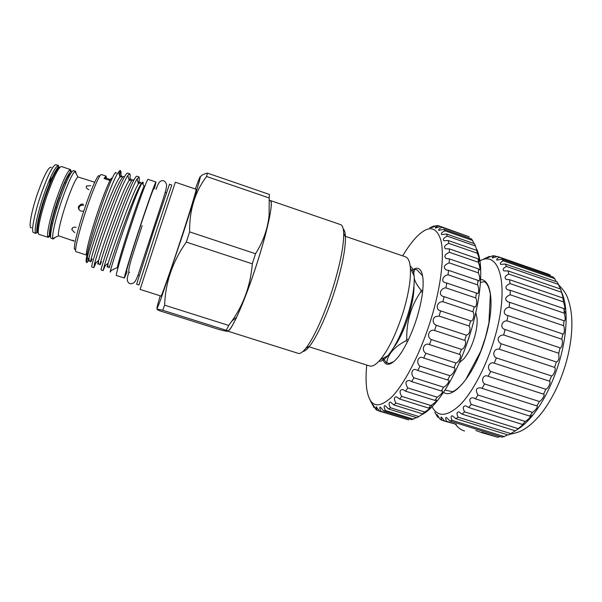 <?xml version="1.0" encoding="UTF-8"?>
<svg xmlns="http://www.w3.org/2000/svg" width="602" height="602" viewBox="0 0 602 602"><rect width="100%" height="100%" fill="white"/><g stroke="black" fill="none" stroke-linecap="round" stroke-linejoin="round"><path stroke-width="0.9" d="M50.711 234.088C48.687 233.674 52.269 216.855 58.198 199.676C64.045 183.189 68.169 174.52 70.584 173.677M49.974 236.21L48.273 237.361L47.761 236.676L49.567 235.578C48.461 232.65 52.299 215.922 58.01 199.36C63.473 183.821 67.65 174.633 70.547 171.796L69.742 169.839L70.562 169.591L71.247 171.525M47.761 236.676C46.557 233.629 50.56 216.088 56.558 198.705C62.292 182.398 66.687 172.774 69.742 169.839M48.273 237.361L39.092 234.404C36.444 234.231 40.236 215.132 47.031 195.567C53.744 176.785 58.544 167.1 61.419 166.521L70.562 169.591M38.287 232.447C35.834 232.033 39.446 213.876 45.872 195.364C52.224 177.605 56.806 168.357 59.613 167.619M444.961 390.058L452.674 391.714C456.767 389.787 461.109 385.754 465.707 379.629L480.735 351.297L485.521 337.12L488.914 322.928L490.344 294.355C489.358 288.102 487.439 283.873 484.587 281.683L480.426 282.391M480.599 279.509C491.676 279.494 494.814 305.914 485.618 337.082C475.648 372.886 453.554 400.225 443.501 392.293M483.79 258.943L489.321 256.414L487.274 257.897L492.587 255.82L494.535 255.835C492.745 256.851 492 257.551 492.293 257.934L497.493 256.482L499.224 257.28C496.996 258.529 496.206 259.462 496.846 260.102L501.79 259.214L503.249 260.817C500.518 262.284 499.698 263.495 500.789 264.436L505.334 264.03L506.463 266.438C503.174 268.131 502.354 269.628 503.994 270.915L507.99 270.908L508.75 274.068C504.86 275.987 504.062 277.785 506.35 279.463L509.646 279.719L509.999 283.58C505.484 285.709 504.732 287.816 507.742 289.901L510.218 290.277L510.135 294.754C504.995 297.064 504.318 299.472 508.103 301.986L509.646 302.332L509.119 307.291C503.934 307.735 502.264 314.425 507.388 315.38L507.915 315.538L506.952 320.836C501.398 320.761 499.735 328.248 505.07 329.497L503.686 334.968C501.142 334.953 499.314 336.067 498.193 338.324C497.952 340.8 498.945 342.621 501.173 343.772L499.419 349.243C494.114 347.888 491.458 355.368 496.341 357.904L494.272 363.194C489.193 361.2 486.145 368.319 490.743 371.434L488.162 376.288C483.376 373.925 480.434 380.464 484.565 383.933L482.074 388.388L480.847 387.869C476.084 387.613 475.136 390.006 478.003 395.032L475.422 398.855L473.383 397.832C469.507 397.696 468.8 399.886 471.268 404.416L468.68 407.509L466.008 405.906C462.968 405.876 462.494 407.855 464.578 411.843L462.058 414.146L458.935 411.926C456.67 411.971 456.399 413.717 458.122 417.171L455.737 418.646L452.358 415.786C450.77 415.884 450.672 417.397 452.072 420.331L449.89 420.964L446.428 417.472C445.405 417.592 445.457 418.879 446.579 421.317L456.354 424.357L444.637 421.137L441.274 417.028C440.709 417.163 440.867 418.224 441.755 420.211L440.107 419.248L436.984 414.56L437.699 417.126L434.779 412.31M481.796 432.221L498.087 437.338L481.788 432.687L481.788 432.266M431.265 405.274C436.984 417.419 446.579 417.299 460.041 404.913C472.856 392.022 486.747 365.482 494.784 337.496C510.391 284.565 499.088 247.663 478.327 261.878M446.579 421.317L444.637 421.137M564.827 307.208L565.76 309.789M561.531 291.978C564.172 297.824 565.684 305.372 566.061 314.613C566.505 328.022 564.51 342.847 560.063 359.085C553.577 381.502 544.599 400.059 533.124 414.77C527.518 421.754 522.002 426.826 516.569 429.994M521.227 426.833L520.241 427.096M503.686 334.968L558.784 353.254L558.98 358.438C558.167 360.688 557.294 361.87 556.346 361.975L554.623 367.386C556.376 368.349 553.727 375.723 551.545 375.941L549.453 381.164C551.424 381.465 548.309 388.456 545.848 389.268L543.546 394.152C545.615 394.017 542.078 400.262 539.43 401.534L536.818 405.891L537.255 405.906C537.767 407.321 536.186 409.473 532.514 412.378L529.768 416.095L530.686 416.223C529.858 417.788 528.067 419.541 525.32 421.483L522.536 424.478L523.589 424.056L516.644 430.016L508.366 435.065L455.737 418.646M507.486 434.787L504.28 436.593L501.827 437.127L449.89 420.964M499.758 436.488L498.087 437.338M441.755 420.211L444.615 421.099M489.321 256.414L490.457 256.806M494.535 255.835L497.004 256.693M475.813 430.498L481.796 432.657M437.699 417.126L439.167 417.577M497.493 256.482L548.001 274.015L550.002 274.911L550.649 276.16M499.224 257.28L550.002 274.911M501.79 259.214L553.012 276.98L554.743 278.666L556.105 281.608M503.249 260.817L554.743 278.666M505.334 264.03L557.264 282.007L560.462 289.005M506.463 266.438L558.664 284.483M507.99 270.908L560.605 289.058L563.51 299.081L562.9 297.998L563.487 301.903C564.781 305.982 565.158 308.442 564.616 309.308L564.051 308.653L564.172 313.145C565.428 317.578 565.504 320.211 564.39 321.054L563.984 320.738L563.615 325.697C564.932 328.316 564.352 335.276 562.817 334.005L561.809 339.204C563.284 341.469 561.809 348.904 560.086 347.821L558.784 353.254M508.75 274.068L561.621 292.279M509.646 279.719L562.9 297.998M509.999 283.58L563.487 301.903M510.218 290.277L564.051 308.653M510.135 294.754L564.172 313.145M509.646 302.332L563.984 320.738M509.119 307.291L563.615 325.697M507.915 315.538L562.652 333.929M506.952 320.836L561.809 339.204M505.07 329.497L560.086 347.821M501.173 343.772L556.346 361.975M499.419 349.243L554.623 367.386M496.341 357.904L551.545 375.941M494.272 363.194L549.453 381.164M490.743 371.434L545.848 389.268M488.425 376.378L543.456 394.129M484.565 383.933L539.43 401.534M482.074 388.388L536.818 405.891M478.003 395.032L532.514 412.378M475.422 398.855L529.768 416.095M471.268 404.416L525.32 421.483M468.68 407.509L522.536 424.478M464.578 411.843L518.081 428.639M462.058 414.146L515.335 430.836M458.122 417.171L511.008 433.696M452.072 420.331L504.28 436.593M561.154 290.623L560.605 289.058M563.239 297.313L563.645 297.847M530.016 418.473L526.02 420.979M475.768 312.867L477.047 318.097C477.476 323.387 476.656 329.708 474.587 337.052C471.727 346.504 468.055 353.863 463.548 359.131L459.416 362.585M31.507 227.684C28.106 229.55 31.176 211.693 37.723 192.926C44.345 174.685 48.875 166.19 51.32 167.424M51.132 176.16L49.424 184.167M36.075 233.433L33.539 232.613C30.762 232.402 34.449 213.251 41.26 193.663C48.009 174.873 52.886 165.204 55.888 164.662L58.417 165.512C59.071 166.272 58.77 165.377 54.654 172.496C51.749 178.049 48.642 185.589 45.323 195.131C42.238 204.304 39.86 212.634 38.197 220.129C36.331 229.761 36.805 230.626 36.707 232.214L36.075 233.433C33.366 233.237 37.091 214.109 43.901 194.536C50.636 175.746 55.474 166.069 58.417 165.512M55.279 237.346L53.292 238.979L52.871 238.482C51.576 235.909 55.662 218.15 61.765 200.421C67.635 183.715 72.022 174.046 74.926 171.419L75.559 171.269L76.191 173.767M74.166 241.146L58.537 235.803C57.506 233.486 61.156 217.939 66.483 202.453C71.593 187.847 75.4 179.336 77.899 176.935L94.725 182.233M88.87 189.698C86.522 188.622 85.762 187.38 86.59 185.988L90.736 185.672M82.918 211.174L80.954 211.061C78.87 210.136 78.064 208.593 78.553 206.433L81.165 204.108L83.287 204.198M154.428 188.719L155.986 182.037C155.625 181.285 148.777 200.263 140.687 224.689C131.371 252.72 123.463 278.786 124.403 278.049L127.12 271.743M155.986 182.037L148.024 179.343C147.445 178.508 140.379 197.448 132.259 221.905C122.891 249.973 115.208 276.152 116.404 275.49L124.403 278.049M75.438 248.935C72.029 252.885 76.845 231.371 84.927 207.698C91.963 186.801 98.871 172.037 99.292 176.401M106.388 178.207L106.065 176.115L101.399 174.542C99.977 173.579 93.355 188.584 86.778 208.096C79.171 230.431 73.986 251.817 76.025 251.681L86.643 255.09C84.874 255.308 90.285 234.05 97.848 211.746C104.394 192.264 110.776 177.214 111.964 178.102L112.145 178.305M343.23 228.963C344.547 230.092 345.292 232.771 345.45 237.007C345.638 248.4 342.433 265.136 335.833 287.222C328.158 312.415 317.111 336.909 309.511 346.278C306.869 349.589 304.68 351.305 302.949 351.433M227.752 331.153L298.268 353.374C300.142 353.961 302.701 352.208 305.951 348.129C313.838 338.347 325.411 312.581 333.493 286.078C340.446 262.848 343.847 245.292 343.682 233.403C343.494 228.188 342.47 225.261 340.612 224.621L270.275 200.511C273.699 200.752 268.432 227.503 257.739 261.05C245.932 298.622 231.258 332.033 227.646 331.055M160.23 295.8L158.582 301.452C155.662 311.828 156.505 310.805 161.103 298.374L182.263 236.135C197.667 189.02 204.861 163.232 197.381 183.49L195.349 189.013M255.511 253.735L252.306 263.834L186.304 242.087L189.63 231.89L255.511 253.735C263.164 241.741 267.687 228.941 269.086 215.328L269.222 197.99L206.576 176.491C194.958 191.872 189.314 210.339 189.63 231.89M206.576 176.491L207.419 173.12L269.418 194.438L269.222 197.99M200.346 176.868C201.429 175.212 203.785 173.963 207.419 173.12M227.451 330.919C229.069 331.213 232.116 326.66 236.609 317.254C243.261 302.919 250.297 284.189 257.724 261.065C263.27 243.419 267.213 228.76 269.553 217.089C271.848 205.026 271.795 199.586 269.387 200.767M181.495 237.451C190.405 210.196 196.862 188.802 196.117 189.276L175.363 182.218L159.38 230.152L140.108 289.411L160.997 296.049C161.253 297.32 171.284 268.785 181.495 237.451M156.753 229.731L171.796 185.055L169.478 184.272L154.3 228.926L136.594 284.264L138.919 285.009L156.753 229.731M117.729 268.74L117.337 267.536C117.917 263.473 124.072 242.967 130.973 222.266C137.429 203.032 141.786 191.045 144.051 186.304L145.082 185.566M143.035 184.385C143.351 182.052 143.065 181.503 142.162 182.752C139.401 187.26 134.321 199.841 126.924 220.482C118.737 243.313 111.483 266.174 110.414 270.847C110.008 272.668 110.226 272.571 111.069 270.531M137.196 179.336L138.927 176.935C139.498 177.138 139.423 179.321 138.686 183.467M138.927 176.935L136.887 176.243C135.119 175.46 127.383 193.272 118.466 217.427C108.232 245.082 100.278 270.584 101.106 269.944L103.16 270.599L104.154 266.438C107.111 256.384 112.597 240.288 120.626 218.142C127.963 198.254 133.448 185.16 137.068 178.854L138.377 183.843C132.59 192.369 112.371 249.168 108.202 263.179C106.96 267.273 106.787 268.168 107.69 265.881M96.245 262.404L93.852 267.627L94.529 263.789C97.193 253.811 102.626 237.519 110.828 214.914C118.361 194.619 124.027 181.45 127.835 175.415L129.686 173.805C130.318 174.031 130.348 176.047 129.776 179.87M128.106 176.431L127.887 175.603M129.686 173.805L127.639 173.113C125.607 172.24 117.623 190.006 108.661 214.199C98.367 241.891 90.676 267.521 91.79 266.972L93.852 267.627M88.795 259.289L87.493 261.885C86.53 263.405 86.349 262.6 86.944 259.462C89.081 246.489 110.798 183.444 117.984 172.819L120.408 170.659C121.107 170.908 121.228 172.849 120.784 176.491M117.984 172.819L119.911 170.494L120.408 170.659M118.647 172.21L120.219 171.472L119.647 176.04M105.222 265.587L103.16 270.599M106.065 176.115L104.041 178.485L109.722 180.397L111.656 177.996L112.205 178.177M111.942 178.741L111.791 178.109M153.864 188.531C153.548 187.892 147.603 204.387 140.627 225.449C132.598 249.597 125.743 272.172 126.555 271.562M83.753 205.312L81.661 205.214C79.637 205.861 78.734 207.231 78.952 209.308M74.799 232.681L71.811 229.648C72.037 227.616 73.467 226.849 76.108 227.338M71.186 240.228L73.707 240.522M422.619 275.776L417.02 269.854L414.086 269.169M393.693 347.542C403.807 334.893 414.575 302.136 413.943 285.958M386.439 362.697L389.095 363.495L386.439 362.697M407.644 341.357L405.959 340.807C394.272 346.82 387.861 354.126 386.71 362.735M405.959 340.807L406.749 339.189L408.419 339.731M422.559 292.279L420.851 291.707C411.113 305.726 406.41 321.551 406.749 339.189M420.851 291.707L421.024 290.119L422.739 290.691M414.673 269.064L413.439 274.535M414.244 278.192C414.974 281.653 417.231 285.634 421.024 290.119M345.074 236.232L405.455 256.806C408.209 257.776 409.849 261.531 410.376 268.071C411.008 278.794 408.781 292.896 403.709 310.391C396.793 332.56 388.96 349.04 380.208 359.815C375.896 364.767 372.345 366.814 369.56 365.956L308.743 346.677M410.195 266.159C412.37 267.356 413.679 270.637 414.131 276.002C414.725 285.408 412.829 297.674 408.449 312.807C402.49 331.958 395.649 346.248 387.929 355.662C384.385 359.71 381.382 361.576 378.921 361.245M366.753 365.068C365.881 374.038 365.85 381.781 366.656 388.298C369.342 406.839 377.695 409.759 391.714 397.057C405.206 383.346 421.859 350.364 432.138 315.478C441.432 283.933 444.509 254.586 440.814 240.04C436.315 226.036 428.172 225.058 416.381 237.105C411.866 241.876 407.291 248.129 402.678 255.858M429.632 227.849L434.125 225.885L431.348 227.699L436.826 225.547L438.271 225.675C436.081 226.841 435.088 227.646 435.284 228.09L440.656 226.495L441.898 227.293C439.294 228.655 438.241 229.686 438.76 230.378L443.907 229.302L444.916 230.777C441.838 232.334 440.762 233.606 441.672 234.599L446.481 233.99L447.233 236.142C443.636 237.888 442.545 239.43 443.952 240.755L448.302 240.544L448.753 243.351C444.615 245.285 443.531 247.091 445.51 248.792L449.288 248.882L449.423 252.306C444.712 254.405 443.674 256.497 446.293 258.589L449.378 258.883L449.182 262.863C443.907 265.106 442.929 267.476 446.248 269.974L448.55 270.351L448.016 274.805C443.132 275.264 440.363 281.683 445.345 282.714L446.789 283.045L445.924 287.869C440.363 287.899 438.053 295.529 443.591 296.508L444.118 296.666L442.944 301.737C437.052 301.203 434.847 309.639 440.596 310.873L439.129 316.073L436.33 316.479C431.679 317.668 432.567 324.064 436.299 325.298L434.584 330.483C429.03 328.647 426.035 337.037 431.348 339.566L429.422 344.6C424.109 342.124 420.821 350.161 425.87 353.291L423.785 358.047L423.191 357.829C418.202 355.361 415.613 362.795 420.008 366.136L417.826 370.486L416.403 369.854C411.828 367.762 410.323 374.497 413.92 377.763L411.7 381.615L409.571 380.502C405.492 380.547 404.89 383.022 407.772 387.921L405.567 391.18L402.866 389.532C399.585 389.66 399.201 391.947 401.715 396.394L399.577 399.006L396.455 396.786C393.919 396.974 393.731 399.058 395.883 403.031L393.866 404.95L390.472 402.144C388.614 402.377 388.591 404.243 390.42 407.742L388.553 408.969L385.039 405.567C383.767 405.816 383.895 407.464 385.423 410.504L383.752 411.031L380.253 407.057C379.463 407.306 379.704 408.735 380.976 411.347L379.523 411.181L376.167 406.659C375.776 406.899 376.107 408.118 377.153 410.316L375.941 409.51L372.841 404.476L374.008 407.531L370.29 400.623M476.671 249.085C478.786 253.48 480.087 259.5 480.577 267.153C481.48 283.993 478.53 304.469 471.72 328.579C463.224 358.137 449.16 386.845 436.149 402.226C431.318 407.975 426.78 412.001 422.544 414.311M388.553 408.969L416.908 417.75L424.681 412.791L422.581 413.883L424.726 412.009C428.203 409.819 430.106 408.284 430.445 407.411L428.632 408.081L430.881 405.522L433.267 403.867C435.863 401.835 436.909 400.571 436.405 400.082L434.922 400.413L437.225 397.207C441.228 394.506 442.967 392.406 442.425 390.909L441.319 390.991L443.614 387.191C446.511 386.002 450.687 380.178 448.355 380.058L447.647 380.005L449.89 375.701C452.982 374.783 456.783 367.799 454.036 367.762L455.872 362.991C459.002 362.517 462.351 354.563 459.484 354.367L461.418 349.371C464.3 349.529 467.295 341.214 464.661 340.356L466.369 335.201C468.996 334.494 470.185 331.965 469.936 327.608L469.161 326.021L470.591 320.843C473.029 322.326 475.121 313.935 472.863 311.746L474.21 306.779C476.453 308.405 477.657 300.473 475.67 297.9L476.46 293.084L477.025 293.43C479.004 294.754 479.184 287.523 477.536 284.844L477.973 280.382L478.793 281.074C480.178 280.193 480.057 277.462 478.424 272.879L478.507 268.883L479.501 269.982C480.306 269.086 479.922 266.52 478.349 262.276L478.086 258.83L479.147 260.395C479.44 259.5 478.838 257.114 477.333 253.246L476.746 250.409L477.792 252.486L474.549 243.757L446.481 233.99M383.752 411.031L411.715 419.677L416.381 417.585M379.523 411.181L408.69 419.903L380.976 411.347M441.898 227.293L469.319 236.864L440.656 226.495M474.128 243.614L471.577 238.956L443.907 229.302M377.153 410.316L379.433 411.023M374.008 407.531L375.046 407.855M434.125 225.885L435.254 226.277M438.271 225.675L440.634 226.502M444.916 230.777L472.736 240.476M447.233 236.142L475.429 245.947M448.302 240.544L476.746 250.409M448.753 243.351L477.333 253.246M449.288 248.882L478.086 258.83M449.423 252.306L478.349 262.276M449.378 258.883L478.507 268.883M449.182 262.863L478.424 272.879M448.55 270.351L477.973 280.382M448.016 274.805L477.536 284.844M446.789 283.045L476.46 293.084M445.924 287.869L475.67 297.9M444.118 296.666L473.985 306.681M442.944 301.737L472.863 311.746M440.596 310.873L470.591 320.843M439.129 316.073L469.161 326.021M436.299 325.298L466.369 335.201M434.584 330.483L464.661 340.356M431.348 339.566L461.418 349.371M429.422 344.6L459.484 354.367M425.87 353.291L455.872 362.991M423.785 358.047L453.757 367.702M420.008 366.136L449.89 375.701M417.826 370.486L447.647 380.005M413.92 377.763L443.614 387.191M411.7 381.615L441.319 390.991M407.772 387.921L437.225 397.207M405.567 391.18L434.922 400.413M401.715 396.394L430.881 405.522M399.577 399.006L428.632 408.081M395.883 403.031L424.726 412.009M393.866 404.95L422.581 413.883M390.42 407.742L418.902 416.576M385.423 410.504L413.521 419.203M382.646 358.506C384.753 365.67 389.042 366.182 395.506 360.026L396.59 358.86C403.453 351.553 412.566 332.944 417.51 315.749C421.987 300.278 423.793 287.658 422.928 277.883L422.032 273.361C420.166 267.83 416.795 266.806 411.926 270.29M386.175 362.645L383.293 358.152M393.723 361.689L389.095 363.495M162.721 310.263C155.978 308.675 155.248 308.939 160.523 311.061L219.399 329.603C227.315 331.649 229.595 331.875 226.232 330.28L162.721 310.263L164.639 305.184L228.715 325.449L226.232 330.28M186.304 242.087C172.533 261.682 165.309 282.707 164.639 305.184M228.715 325.449L231.86 321.092C243.727 304.334 250.545 285.25 252.306 263.834M86.598 261.893C84.295 263.059 90.127 239.716 98.954 213.326C107.758 186.906 115.99 168.093 116.141 173.308M226.57 329.655L227.059 330.694M104.515 178.643L105.485 177.906L110.234 179.501M59.696 167.522C58.251 164.429 51.441 177.281 45.346 195.153C38.295 215.433 34.818 234.629 38.302 232.575M75.559 171.269L73.549 170.592C70.946 171.261 66.318 180.976 59.673 199.729C52.931 219.263 48.897 238.234 51.275 238.324L53.292 238.979M140.386 182.895C140.304 181.571 139.634 181.879 138.377 183.843C139.822 182.684 140.853 182.489 141.462 183.264M131.236 179.795C131.085 178.508 130.393 178.726 129.159 180.442C123.071 188.275 102.22 246.775 98.615 260.5C97.622 264.105 97.539 265.03 98.352 263.285M122.048 176.695C121.837 175.438 121.122 175.566 119.918 177.063C113.515 184.167 92.023 244.389 89.013 257.791C88.223 261.05 88.238 261.938 89.051 260.47M142.463 183.317L142.207 182.835M142.117 182.812C140.236 182.857 132.432 201.67 123.703 225.396C115.328 248.37 108.932 268.025 109.286 267.792M133.388 181.006C133.373 173.88 123.312 196.229 112.725 225.637C102.513 254.029 97.246 272.623 101.414 261.607M124.155 177.319C123.229 171.939 112.822 194.852 102.566 223.515C92.731 251.094 87.967 269.177 92.159 258.973M50.636 236.721C47.919 237.632 51.742 218.955 58.469 199.48M475.746 312.965L476.272 314.124M460.575 361.87L459.461 362.487M470.869 331.461L466.512 344.705M455.451 424.177C457.708 427.518 460.741 429.798 464.563 431.04M510.09 434.208C519.586 432.356 522.243 430.528 526.991 427.428C532.936 423.078 538.617 417.209 544.035 409.804C553.689 396.154 561.139 380.095 566.392 361.629C570.734 345.638 572.494 330.859 571.674 317.284C571.11 309.782 569.688 303.175 567.408 297.463C566.211 293.866 563.382 289.773 558.934 285.19M533.124 414.77L530.686 416.223M566.061 314.613L564.104 309.94M66.024 182.993L64.828 182.594M77.899 176.935L74.926 171.419M56.994 207.923L56.091 207.622M345.45 237.007L343.682 233.403M269.553 217.089L269.086 215.328M144.051 186.304L142.162 182.752M166.408 192.768L165.219 192.362M156.114 189.291C157.415 185.416 158.68 182.88 159.891 181.699C162.788 179.607 165.016 180.517 166.558 184.438C166.694 187.372 166.039 189.901 162.833 200.052L138.392 274.06C136.895 278.327 135.48 281.172 134.156 282.594C130.574 284.663 128.294 283.903 127.308 280.329C127.135 278.621 127.639 275.942 128.82 272.292M86.59 185.988L86.259 187.327M81.165 204.108L81.661 205.214M71.811 229.648L72.676 227.774M414.131 276.002L410.376 268.071M436.149 402.226L433.267 403.867M480.577 267.153L478.342 262.118M387.929 355.662L380.208 359.815M142.17 225.539C134.63 249.559 126.044 272.706 129.603 272.39M139.16 275.603L137.963 275.219M117.337 267.536L110.414 270.847M236.609 317.254L231.86 321.092M86.944 259.462L89.013 257.791C88.961 260.839 89.51 261.893 90.661 260.967M118.586 171.991L119.918 177.063L121.807 176.604L122.831 176.958M94.529 263.789L98.615 260.5C98.149 263.804 98.653 264.91 100.105 263.811M127.835 175.415L129.159 180.442L131.988 180.051M104.154 266.438L108.202 263.179C107.419 266.979 107.893 268.048 109.617 266.385M309.511 346.278L305.951 348.129M60.11 198.464L59.199 198.163M58.537 235.803L52.871 238.482M52.577 223.884L51.381 223.492"/></g></svg>
